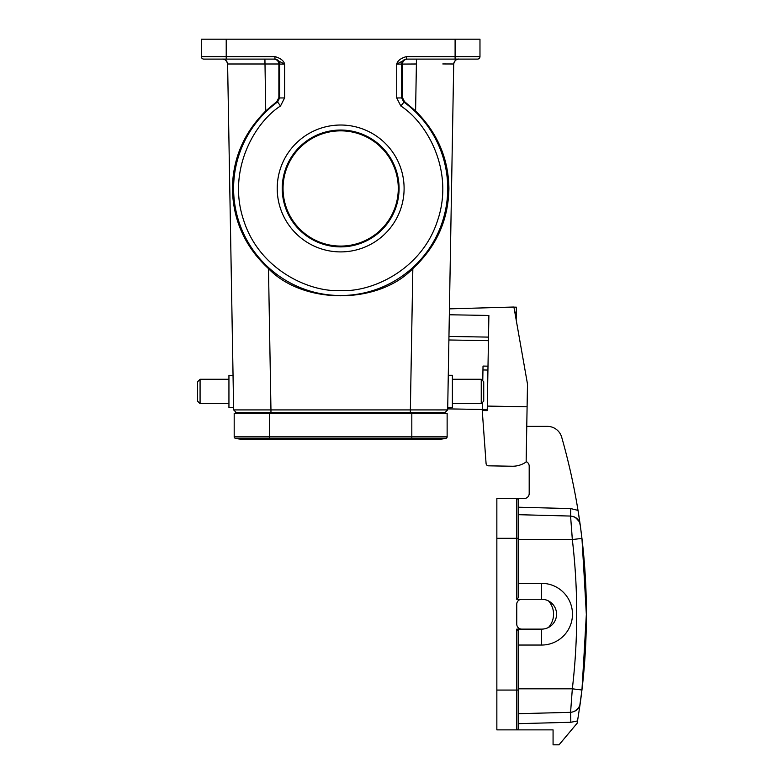 <?xml version="1.0" encoding="UTF-8"?>
<svg xmlns="http://www.w3.org/2000/svg" width="784" height="784" viewBox="0 0 784 784"><rect width="100%" height="100%" fill="white"/><g stroke="black" fill="none" stroke-linecap="round" stroke-linejoin="round"><path stroke-width="1.18" d="M513.932 307.142L516.401 307.181L516.313 312.159L514.814 312.13M516.176 319.862L516.313 312.159M541.626 583.345L541.626 599.27A14.925 14.925 0 0 1 548.535 600.956A19.904 19.904 0 0 1 548.535 627.425A14.925 14.925 0 0 1 541.626 629.121L541.626 645.046A30.85 30.85 0 0 0 572.477 614.195A30.85 30.85 0 0 0 541.626 583.345L518.244 583.345M516.754 629.121L516.754 690.067L518.244 690.067L518.244 728.385A1.49 1.49 0 0 1 516.754 729.875A1.49 1.49 0 0 0 518.244 728.385L518.244 630.61L516.754 629.121L521.723 629.121A4.978 4.978 0 0 1 516.754 624.142L516.754 604.239A4.978 4.978 0 0 1 521.723 599.27L516.754 599.27L518.244 597.771L518.244 500.006A1.49 1.49 0 0 0 516.754 498.516L524.212 498.516A4.978 4.978 0 0 0 529.19 493.538L529.19 466.176A4.978 4.978 0 0 0 526.142 461.59M541.626 599.27L521.723 599.27M521.723 629.121L541.626 629.121M548.535 600.956A14.925 14.925 0 0 1 548.535 627.425M496.85 729.875L516.754 729.875L496.85 729.875L496.85 498.516L516.754 498.516A1.49 1.49 0 0 1 518.244 500.006M518.244 630.61L518.244 690.067M518.244 645.046L541.626 645.046M496.85 690.067L516.754 690.067L516.754 729.875L553.073 729.875L553.073 744.8L559.041 744.8L577.142 723.23A646.104 646.104 0 0 0 577.534 720.937L577.543 720.868M518.244 514.686L570.576 516.058L572.33 539.559L571.281 524.986M581.944 689.998L580.17 703.767C578.974 708.873 575.779 711.725 570.576 712.333L518.244 713.705M518.244 507.219L570.772 508.591L570.576 516.058C575.779 516.666 578.974 519.518 580.17 524.623L581.944 538.392L572.33 539.559C578.18 589.313 578.18 639.068 572.33 688.822L570.576 712.342M580.67 528.289L581.944 538.392L586.403 613.343L582.149 688.303M580.17 703.767A9.947 9.947 0 0 1 575.613 710.804A9.947 9.947 0 0 0 580.17 703.767L577.534 720.937L570.84 722.28L570.576 712.333M580.728 699.681L581.708 691.958M542.626 426.369L547.34 426.369A14.925 14.925 0 0 1 561.697 437.207A646.104 646.104 0 0 1 578.014 510.384L580.17 524.623L578.014 510.384A646.104 646.104 0 0 1 580.17 524.623A9.947 9.947 0 0 0 575.613 517.577L579.258 521.654M547.34 426.369L526.76 426.369M442.793 63.955L453.711 63.994C454.112 61.074 455.769 59.447 458.689 59.104C455.769 59.447 454.112 61.074 453.711 63.994L447.674 409.914L436.512 409.934M233.603 407.631L228.938 407.631L228.938 375.291L233.044 375.575M276.85 101.577L278.879 97.559L279.623 97.941L277.585 101.959L276.85 101.577L265.737 110.946C243.912 132.741 232.809 158.584 232.417 188.464C232.975 220.147 245 246.862 268.491 268.618L270.96 409.914L233.652 409.914L227.605 63.994L264.923 63.994L227.605 63.994C227.213 61.074 225.557 59.447 222.636 59.104C225.557 59.447 227.213 61.074 227.605 63.994C227.213 61.074 225.557 59.447 222.636 59.104C225.557 59.447 227.213 61.074 227.605 63.994C226.204 58.173 221.588 59.074 222.901 59.114L222.627 59.104M283.044 188.464A57.614 57.614 0 0 0 340.658 246.078A57.614 57.614 0 0 0 398.282 188.464A57.614 57.614 0 0 0 340.658 130.85A57.614 57.614 0 0 0 283.044 188.464M406.357 58.33L406.671 59.104A4.978 4.978 -90 0 0 401.692 64.082L396.724 64.082L406.357 59.104L477.485 59.104A2.489 2.489 0 0 0 479.975 56.615L479.975 39.2L201.351 39.2L201.351 56.615A2.489 2.489 0 0 0 203.84 59.104L226.223 59.104L203.84 59.104A2.489 2.489 0 0 1 201.351 56.615L226.223 56.615L226.223 59.104L274.968 59.104L284.602 64.082L279.623 64.082A4.978 4.978 90 0 0 274.655 59.104M282.24 188.464A58.418 58.418 0 0 0 340.658 246.882A58.418 58.418 0 0 0 399.076 188.464A58.418 58.418 0 0 0 340.658 130.046A58.418 58.418 0 0 0 282.24 188.464M215.032 59.104L242.393 59.104L215.032 59.104M274.968 59.104L274.968 56.615C280.535 58.202 283.749 60.682 284.602 64.082L284.602 97.941L280.515 105.987L277.585 101.959A107.055 107.055 0 0 0 340.658 295.519A107.055 107.055 0 0 0 403.74 101.959L401.692 97.941L402.447 97.559L404.475 101.577L400.81 105.987L396.724 97.941L401.692 97.941L401.692 64.082L402.437 64.082L402.447 97.559M396.724 97.941L396.724 64.082C397.547 60.721 400.761 58.232 406.357 56.615L406.357 59.104M273.998 59.104C276.909 59.408 278.536 61.034 278.888 63.994L264.923 63.994L264.923 59.104L265.737 110.946M278.879 97.559L278.888 63.994M277.222 188.464A63.435 63.435 0 0 1 372.38 133.525A63.435 63.435 0 0 1 372.38 243.403A63.435 63.435 0 0 1 277.222 188.464M256.446 255.898L255.025 254.094M243.569 141.277L244.245 139.934M245.343 137.847L249.665 130.516M416.402 59.104L416.402 63.994L402.437 64.082M402.437 63.994C402.78 61.034 404.417 59.408 407.327 59.104M479.975 56.615A2.489 2.489 0 0 1 477.485 59.104A2.489 2.489 0 0 0 479.975 56.615L455.102 56.615L455.102 39.2M233.652 409.914L236.131 412.364L270.96 412.364L270.96 409.914L410.365 409.914L410.365 412.364L445.194 412.364L236.131 412.364L233.642 409.914L227.605 63.994C226.204 58.173 221.588 59.074 222.901 59.114L224.253 59.104M236.131 412.364L235.386 412.227L236.131 412.364M239.806 412.364L239.845 413.354M441.51 412.364L441.48 413.354M416.402 63.994L415.589 110.946L404.475 101.577M415.589 110.946C437.403 132.751 448.517 158.593 448.909 188.464C448.399 219.99 436.374 246.715 412.835 268.618C378.251 304.829 303.075 304.829 268.491 268.618M445.194 412.364L447.674 409.914L445.194 412.364L447.674 409.914L410.365 409.914L412.835 268.618M445.998 438.285A32.84 32.84 0 0 1 430.367 438.285A32.84 32.84 0 0 0 445.998 438.285L411.816 438.285L411.816 439.226L438.178 439.226A32.84 32.84 0 0 0 445.998 438.285A1.49 1.49 0 0 0 447.135 436.835L411.816 436.835L411.816 438.285L269.51 438.285L269.51 439.226L243.138 439.226A32.84 32.84 0 0 0 250.958 438.285M269.51 413.354L269.51 436.835L234.191 436.835L234.191 413.354L447.135 413.354L447.135 436.835M234.191 436.835A1.49 1.49 0 0 0 235.327 438.285A1.49 1.49 0 0 1 234.191 436.835A1.49 1.49 0 0 0 235.327 438.285A32.84 32.84 0 0 0 243.138 439.226A32.84 32.84 0 0 1 235.327 438.285A32.84 32.84 0 0 0 243.138 439.226M200.077 403.652L197.588 401.163L197.588 381.759L200.077 379.27L200.077 403.652L228.938 403.652M447.713 407.631L452.388 407.631L452.388 375.291L448.281 375.291M481.249 379.27L483.728 381.759L483.728 401.163L481.249 403.652L481.249 379.27L452.388 379.27M449.438 308.857L513.912 307.024L527.495 384.062L526.142 461.992A23.883 23.883 0 0 1 512.128 466.235L488.52 465.823A2.489 2.489 0 0 1 486.08 463.54L485.874 461.012M486.08 463.54L482.248 410.532L487.227 410.61L488.883 315.462L449.34 314.766M482.248 410.532L482.395 402.506M482.768 380.799L483.022 366.079L488.001 366.167M512.128 466.235L488.52 465.823M527.103 406.778L487.305 406.083M482.268 409.483L447.693 408.876M448.899 339.982L488.452 340.668M496.85 538.314L516.754 538.314L516.754 599.27M516.754 498.516L516.754 538.314L518.244 538.314M572.33 539.559L518.244 539.559M574.094 711.598C578.474 708.324 580.385 706.227 579.827 705.296L581.953 689.998L572.33 688.822L518.244 688.822M577.534 720.937L570.84 722.28L518.244 723.661M570.772 508.591L578.014 510.384M203.84 59.104A2.489 2.489 0 0 1 201.351 56.615M278.888 64.082L279.623 64.082L279.623 97.941L284.602 97.941M226.223 39.2L226.223 56.615L274.968 56.615M400.81 105.987C427.015 122.706 454.377 170.736 437.717 220.098C422.096 269.794 371.685 292.471 340.658 290.55C309.631 292.471 259.23 269.794 243.599 220.098C226.948 170.736 254.31 122.706 280.515 105.987M455.102 59.104L455.102 56.615L406.357 56.615M267.52 412.364L267.52 413.354M413.805 412.364L413.805 413.354M411.816 413.354L411.816 436.835L269.51 436.835L269.51 438.285L235.327 438.285M487.932 370.048L482.964 369.96M482.268 409.424L487.246 409.513M448.958 336.424L488.51 337.11M580.748 528.896L580.199 524.839C579.415 524.026 581.728 521.811 574.094 516.793M581.944 538.392C587.892 588.931 587.892 639.46 581.944 689.989L586.403 615.538L582.257 541.068M580.444 701.827L581.62 692.654M579.68 522.673L579.386 521.928M457.072 59.104L458.591 59.104M458.669 59.104L458.424 59.114C459.738 59.074 455.122 58.173 453.711 63.994C455.122 58.173 459.738 59.074 458.424 59.114L458.689 59.104M269.51 439.226L411.816 439.226M200.077 379.27L228.938 379.27M481.249 403.652L452.388 403.652"/></g></svg>
